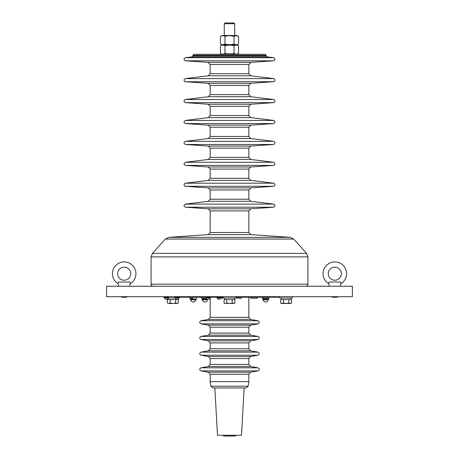 <?xml version="1.0" encoding="UTF-8"?>
<svg xmlns="http://www.w3.org/2000/svg" width="459" height="459" viewBox="0 0 459 459"><rect width="100%" height="100%" fill="white"/><g stroke="black" fill="none" stroke-linecap="round" stroke-linejoin="round"><path stroke-width="0.69" d="M250.953 297.742L250.43 297.22L257.751 297.22M217.359 297.742L217.187 297.375M201.776 297.742L201.249 297.22L205.621 297.22L179.647 297.22M190.135 297.742L189.613 297.22L196.934 297.22M279.829 297.22L235.777 297.22M227.021 53.875L224.973 53.399C223.458 54.317 221.949 54.317 220.44 53.399L222.047 54.323L193.916 54.323L265.084 54.323L266.128 55.344L192.872 55.344L192.855 55.872L266.145 55.872L266.128 55.344M227.044 53.801L226.884 54.323L227.044 53.801L228.817 53.801L228.978 54.323L228.817 53.801M246.03 387.941L212.97 387.941L210.905 386.197L248.095 386.197L246.03 387.941M244.142 387.941L241.526 435.264L217.474 435.264L214.858 387.941M248.095 386.197L248.847 381.67L210.153 381.67L210.153 374.269L208.426 372.209L250.574 372.209L258.01 370.901C259.696 369.874 259.696 368.841 258.01 367.808L200.99 367.808C199.304 368.841 199.304 369.874 200.99 370.901L258.01 370.901M223.223 297.22L221.313 297.22L223.223 297.22M216.602 297.22L210.331 297.22M230.022 54.323L230.183 53.801L230.022 54.323L230.389 54.323L230.389 53.801L233.298 53.801L233.401 54.323M226.884 54.323L227.257 54.323M233.298 53.801L234.044 53.801L233.838 54.323M189.774 297.742L189.613 297.22M193.273 298.264L190.135 298.264L193.273 298.264M206.189 298.264L201.776 298.264L206.189 298.264M220.67 298.264L223.94 298M235.06 298L241.336 298.264L241.336 297.22M250.953 297.22L250.953 298.264L257.224 298.264L257.224 297.22M268.865 297.22L268.865 299.102L262.588 299.102L262.588 298.264L268.865 298.264L262.588 298.264L262.588 297.22M262.559 297.22L269.387 297.22M236.035 435.264L235.255 436.05L223.745 436.05L222.965 435.264M225.053 22.95L233.947 22.95L234.727 23.736L224.273 23.736L225.053 22.95M234.727 35.498L234.727 23.736M224.273 35.498L224.273 23.736M352.386 296.692L106.614 296.692L106.614 286.238L352.386 286.238L352.386 296.692M144.189 296.692L314.811 296.692M305.401 296.692L234.205 296.692M224.795 296.692L153.599 296.692M163.456 296.749L221.812 296.749M208.742 296.749L210.331 296.956L210.331 297.375L205.621 297.375L205.621 296.956L207.973 296.956M220.44 53.399L220.44 45.837L222.047 44.913L220.44 43.984C221.949 44.907 223.458 44.907 224.973 43.984C228.003 44.907 231.02 44.907 234.027 43.984C235.536 44.907 237.045 44.907 238.56 43.984L236.953 44.913L222.047 44.913L236.953 44.913L238.56 45.837L238.56 53.399L236.953 54.323M232.386 53.801L234.027 53.399C235.536 54.317 237.045 54.317 238.56 53.399M230.097 54.087L228.903 54.087M235.146 53.91L234.727 53.749M234.027 53.399L234.027 45.837C235.536 44.919 237.045 44.919 238.56 45.837M234.027 45.837C231.02 44.919 228.003 44.919 224.973 45.837L224.973 53.399M220.44 45.837C221.949 44.919 223.458 44.919 224.973 45.837M220.44 43.984L220.44 36.427L222.047 35.498L236.953 35.498L238.56 36.427L238.56 43.984M234.027 43.984L234.027 36.427C235.536 35.509 237.045 35.509 238.56 36.427M234.027 36.427C231.02 35.509 228.003 35.509 224.973 36.427L224.973 43.984M220.44 36.427C221.949 35.509 223.458 35.509 224.973 36.427M196.412 297.22L196.412 299.102L190.135 299.102L190.135 297.22M207.061 299.102L201.776 299.102L201.776 297.22M195.597 299.102L195.597 299.83L190.646 299.83L190.944 299.102M195.895 299.83A2.668 2.668 0 0 1 195.568 300.72L195.517 300.72A2.628 2.628 0 0 1 191.024 300.72A2.628 2.628 0 0 0 195.517 300.72L195.568 300.72M190.646 299.83A2.668 2.668 0 0 0 190.978 300.72M206.481 299.102L206.481 299.83L202.287 299.83L203.343 299.83L203.343 299.102M207.537 299.83A2.668 2.668 0 0 1 207.204 300.72L207.158 300.72A2.628 2.628 0 0 1 202.666 300.72L202.666 300.72M202.287 299.83A2.668 2.668 0 0 0 202.62 300.72M206.481 299.83L204.909 299.83M267.299 299.102L267.299 299.83L263.105 299.83L264.16 299.83L264.16 299.102M268.354 299.83A2.668 2.668 0 0 1 268.022 300.72L267.976 300.72A2.628 2.628 0 0 1 263.483 300.72A2.628 2.628 0 0 0 267.976 300.72L268.022 300.72M263.105 299.83A2.668 2.668 0 0 0 263.432 300.72M267.299 299.83L265.727 299.83M292.383 298L292.383 296.749L292.383 298L279.829 298L279.829 296.749M235.777 296.749L235.777 298L223.223 298L223.223 296.749M175.487 298L168.12 298M179.171 298L179.171 297.375L179.102 298M177.65 299.572L168.137 299.572L168.137 298M234.256 298L234.256 299.572L224.744 299.572L224.744 298M290.863 299.572L290.863 298L290.863 299.572L281.35 299.572L281.35 298M174.328 303.37L176.967 303.491L178.327 303.072L176.967 303.491L178.327 303.072L178.327 299.572L175.608 299.572L175.608 303.072L172.894 303.491L170.174 303.072L170.174 299.572L167.46 299.572L167.46 303.072L168.499 303.468M170.174 303.072L168.82 303.491L172.894 303.491M177.599 303.491L178.327 303.072L177.599 303.491L175.608 303.072M167.46 303.072L168.82 303.491M282.033 303.491L280.673 303.072L282.033 303.491L286.106 303.491L283.392 303.072L281.401 303.491L280.673 303.072L280.673 299.572L283.392 299.572L283.392 303.072M288.826 303.072L286.106 303.491L290.18 303.491L288.826 303.072L288.826 299.572L291.54 299.572L291.54 303.072L290.18 303.491L291.54 303.072L290.811 303.491M226.78 303.072L225.426 303.491L224.067 303.072L224.067 299.572L226.78 299.572L226.78 303.072L229.5 303.491L232.22 303.072L232.22 299.572L234.933 299.572L234.933 303.072L233.574 303.491L232.22 303.072M224.68 303.359L234.205 303.491L234.933 303.072M224.067 303.072L225.426 303.491M129.845 286.238C129.851 284.253 130.092 283.364 130.585 283.559L130.04 282.05L118.324 282.05L117.779 283.559C118.273 283.364 118.52 284.253 118.52 286.238M130.585 283.559A11.768 11.768 0 0 0 124.182 261.923A11.768 11.768 0 0 0 117.779 283.559M124.182 280.225A6.535 6.535 0 0 0 130.717 273.684A6.535 6.535 0 0 0 124.182 267.149A6.535 6.535 0 0 0 117.647 273.684A6.535 6.535 0 0 0 124.182 280.225M120.046 282.05L118.324 282.05M118.152 282.669L118.302 282.153M121.566 296.692L121.566 297.22L126.799 297.22L126.799 296.692M328.787 282.669L328.937 282.153M328.414 283.559A11.768 11.768 0 0 1 334.818 261.923A11.768 11.768 0 0 1 341.221 283.559L340.676 282.05L328.96 282.05L328.414 283.559C328.908 283.364 329.155 284.253 329.155 286.238M334.818 280.225A6.535 6.535 0 0 1 328.283 273.684A6.535 6.535 0 0 1 334.818 267.149A6.535 6.535 0 0 1 341.353 273.684A6.535 6.535 0 0 1 334.818 280.225M337.434 296.692L337.434 297.22L332.201 297.22L332.201 296.692M340.48 286.238C340.48 284.253 340.727 283.364 341.221 283.559M179.647 296.956L179.647 297.375L174.942 297.375L174.942 296.956M166.313 296.956L163.961 296.956L163.961 297.375L168.665 297.375L168.665 296.956M218.954 296.956L221.313 296.956L221.313 297.375L216.602 297.375L216.602 296.956M178.339 297.375L178.339 297.897L175.458 297.897L176.25 297.897L176.25 297.375M179.13 297.897A1.882 1.882 0 0 1 178.924 298.419L178.901 298.419A1.859 1.859 0 0 1 175.688 298.419A1.859 1.859 0 0 0 178.901 298.419L178.924 298.419M175.458 297.897A1.882 1.882 0 0 0 175.665 298.419M178.339 297.897L177.294 297.897M167.357 297.375L167.357 297.897L164.477 297.897L165.269 297.897L165.269 297.375M168.149 297.897A1.882 1.882 0 0 1 167.942 298.419L167.919 298.419A1.859 1.859 0 0 1 164.706 298.419A1.859 1.859 0 0 0 167.919 298.419L167.942 298.419M164.706 298.419L164.706 298.419A1.882 1.882 0 0 1 164.477 297.897M167.357 297.897L166.313 297.897M220.549 297.375L220.549 297.897L217.118 297.897L217.359 297.375M220.79 297.897A1.882 1.882 0 0 1 220.59 298.419L220.561 298.419A1.859 1.859 0 0 1 217.354 298.419A1.859 1.859 0 0 0 220.561 298.419L220.59 298.419M217.118 297.897A1.882 1.882 0 0 0 217.325 298.419M209.023 297.375L209.023 297.897L206.143 297.897L206.929 297.897L206.929 297.375M209.809 297.897A1.882 1.882 0 0 1 209.608 298.419L209.579 298.419A1.859 1.859 0 0 1 206.372 298.419L206.372 298.419M206.143 297.897A1.882 1.882 0 0 0 206.343 298.419M209.023 297.897L207.973 297.897M248.847 232.518L248.847 210.899L210.153 210.899L210.153 232.518L248.847 232.518L250.792 234.606L208.208 234.606L168.855 237.355L290.145 237.355L293.662 239.064L165.338 239.064L152.411 253.368L306.589 253.368L307.937 256.874L151.063 256.874L151.063 284.144L307.937 284.144C307.811 285.412 307.117 286.112 305.843 286.238M191.937 56.882L185.384 57.685L273.616 57.685L267.063 56.882L191.937 56.882L192.855 55.872M227.4 53.801L227.515 54.323M210.153 64.484L210.153 73.71L248.847 73.71L248.847 64.484L210.153 64.484L208.208 62.401L250.792 62.401L273.535 60.806L185.465 60.806C183.6 59.813 183.571 58.775 185.384 57.685M248.847 73.71L250.683 75.787L208.317 75.787L185.384 78.604L184.415 79.103C183.284 81.312 185.631 82.018 185.465 81.725L273.535 81.725L250.792 83.314L208.208 83.314L185.465 81.725M210.153 85.403L210.153 94.629L248.847 94.629L248.847 85.403L210.153 85.403L208.208 83.314M248.847 94.629L250.683 96.706L208.317 96.706L185.384 99.523L184.415 100.016C183.284 102.225 185.631 102.936 185.465 102.644L273.535 102.644L250.792 104.233L208.208 104.233L185.465 102.644M210.153 106.316L210.153 115.542L248.847 115.542L248.847 106.316L210.153 106.316L208.208 104.233M248.847 115.542L250.683 117.619L208.317 117.619L185.384 120.436C183.571 121.526 183.6 122.564 185.465 123.557L273.535 123.557L250.792 125.146L208.208 125.146L185.465 123.557M210.153 127.235L210.153 136.461L248.847 136.461L248.847 127.235L210.153 127.235L208.208 125.146M248.847 136.461L250.683 138.538L208.317 138.538L185.384 141.355C183.571 142.439 183.6 143.483 185.465 144.476L273.535 144.476L250.792 146.065L208.208 146.065L185.465 144.476M210.153 148.154L210.153 157.38L248.847 157.38L248.847 148.154L210.153 148.154L208.208 146.065M248.847 157.38L250.683 159.451L208.317 159.451L185.384 162.268C183.571 163.358 183.6 164.397 185.465 165.389L273.535 165.389L250.792 166.984L208.208 166.984L185.465 165.389M210.153 169.067L210.153 178.293L248.847 178.293L248.847 169.067L210.153 169.067L208.208 166.984M248.847 178.293L250.683 180.37L208.317 180.37L185.384 183.187C183.571 184.277 183.6 185.316 185.465 186.308L273.535 186.308L250.792 187.897L208.208 187.897L185.465 186.308M210.153 189.986L210.153 199.212L248.847 199.212L248.847 189.986L210.153 189.986L208.208 187.897M248.847 199.212L250.683 201.289L208.317 201.289L185.384 204.1C183.571 205.19 183.6 206.229 185.465 207.221L273.535 207.221L250.792 208.816L208.208 208.816L185.465 207.221M250.683 201.289L273.616 204.1L185.384 204.1M250.683 180.37L273.616 183.187L185.384 183.187M250.683 159.451L273.616 162.268L185.384 162.268M250.683 138.538L273.616 141.355L185.384 141.355M250.683 117.619L273.616 120.436L185.384 120.436M250.683 96.706L273.616 99.523L185.384 99.523M250.683 75.787L273.616 78.604L185.384 78.604M258.01 367.808L250.574 366.5L208.426 366.5L210.153 364.44L248.847 364.44L248.847 358.582L210.153 358.582L208.426 356.523L200.99 355.214C199.304 354.182 199.304 353.155 200.99 352.122L258.01 352.122L250.574 350.814L208.426 350.814L210.153 348.754L248.847 348.754L248.847 342.896L210.153 342.896L208.426 340.836L200.99 339.528C199.304 338.495 199.304 337.468 200.99 336.436L258.01 336.436L250.574 335.127L208.426 335.127L210.153 333.068L248.847 333.068L248.847 327.21L210.153 327.21L208.426 325.15L200.99 323.836C199.304 322.809 199.304 321.776 200.99 320.749L258.01 320.749L250.574 319.441L208.426 319.441L210.153 317.376L248.847 317.376L248.847 297.22M208.426 325.15L250.574 325.15L258.01 323.836C259.696 322.809 259.696 321.776 258.01 320.749M208.426 340.836L250.574 340.836L258.01 339.528C259.696 338.495 259.696 337.468 258.01 336.436M208.426 356.523L250.574 356.523L258.01 355.214C259.696 354.182 259.696 353.155 258.01 352.122M200.99 323.836L258.01 323.836M200.99 339.528L258.01 339.528M200.99 355.214L258.01 355.214M248.847 381.67L248.847 374.269L210.153 374.269M231.594 53.801L231.594 54.323M231.784 53.801L231.927 54.323M210.153 73.71L208.317 75.787M210.153 94.629L208.317 96.706M210.153 115.542L208.317 117.619M210.153 136.461L208.317 138.538M210.153 157.38L208.317 159.451M210.153 178.293L208.317 180.37M210.153 199.212L208.317 201.289M210.153 232.518L208.208 234.606M210.153 210.899L208.208 208.816M293.662 239.064L306.589 253.368M307.937 284.144L307.937 256.874M273.616 204.1C275.429 205.19 275.4 206.229 273.535 207.221M273.616 183.187C275.429 184.277 275.4 185.316 273.535 186.308M273.616 162.268C275.429 163.358 275.4 164.397 273.535 165.389M273.616 141.355C275.429 142.439 275.4 143.483 273.535 144.476M273.616 120.436C275.429 121.526 275.4 122.564 273.535 123.557M273.616 99.523L274.585 100.016C275.716 102.225 273.369 102.936 273.535 102.644M273.616 78.604L274.585 79.103C275.716 81.312 273.369 82.018 273.535 81.725M273.616 57.685C275.429 58.775 275.4 59.813 273.535 60.806M250.792 234.606L290.145 237.355M210.153 297.375L210.153 317.376M210.153 327.21L210.153 333.068M210.153 342.896L210.153 348.754M210.153 358.582L210.153 364.44M210.905 386.197L210.153 381.67M208.426 372.209L200.99 370.901M208.426 366.5L200.99 367.808M248.847 374.269L250.574 372.209M250.574 366.5L248.847 364.44M208.426 350.814L200.99 352.122M208.426 335.127L200.99 336.436M208.426 319.441L200.99 320.749M248.847 358.582L250.574 356.523M250.574 350.814L248.847 348.754M248.847 342.896L250.574 340.836M250.574 335.127L248.847 333.068M248.847 327.21L250.574 325.15M250.574 319.441L248.847 317.376M208.208 62.401L185.465 60.806M248.847 210.899L250.792 208.816M248.847 189.986L250.792 187.897M248.847 169.067L250.792 166.984M248.847 148.154L250.792 146.065M248.847 127.235L250.792 125.146M248.847 106.316L250.792 104.233M248.847 85.403L250.792 83.314M248.847 64.484L250.792 62.401M234.044 53.801L234.205 54.323M267.063 56.882L266.145 55.872M192.872 55.344L193.916 54.323M152.411 253.368L151.063 256.874M165.338 239.064L168.855 237.355M151.063 284.144C151.189 285.412 151.883 286.112 153.157 286.238"/></g></svg>

